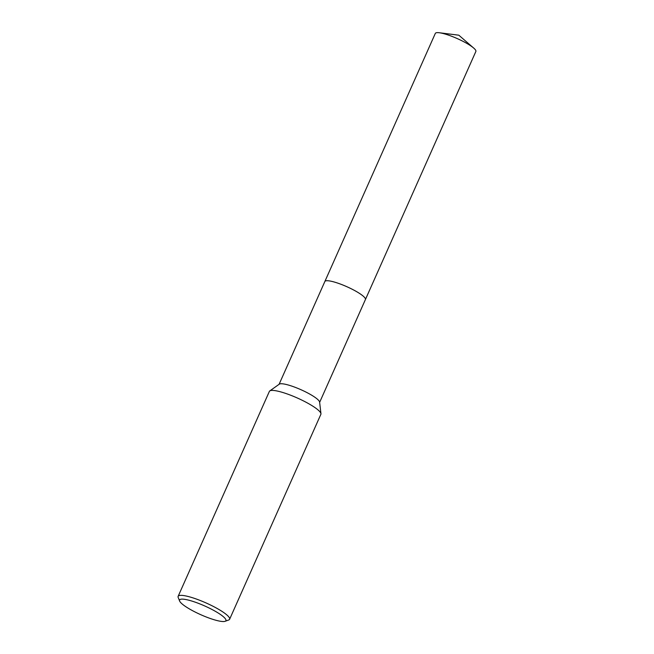 <?xml version="1.0" encoding="UTF-8"?>
<svg xmlns="http://www.w3.org/2000/svg" width="654" height="654" viewBox="0 0 654 654"><rect width="100%" height="100%" fill="white"/><g stroke="black" fill="none" stroke-linecap="round" stroke-linejoin="round"><path stroke-width="0.98" d="M365.382 299.622A22.195 4.194 24 0 0 356.7 291.692A22.195 4.194 24 0 0 336.279 282.634A22.195 4.194 24 0 0 324.834 281.572A22.203 4.202 24 0 1 324.858 281.498A22.195 4.194 24 0 1 356.692 291.692A22.195 4.194 24 0 1 365.406 299.565A22.203 4.202 24 0 1 365.365 299.655M179.637 601.051L178.199 597.494A28.179 5.33 24 0 1 178.133 596.342L269.383 391.386A28.179 5.33 24 0 1 269.783 390.92L279.315 384.151A22.195 4.194 24 0 1 310.83 394.705A22.195 4.194 24 0 1 319.61 402.096L320.951 413.704A28.179 5.33 24 0 1 320.869 414.317L229.619 619.264A28.179 5.33 24 0 1 228.72 619.992L225.115 621.3A25.367 4.799 24 0 1 189.546 609.005A25.367 4.799 24 0 1 179.637 601.051A25.367 4.799 24 0 1 190.829 600.756A25.367 4.799 24 0 1 215.959 611.662A25.367 4.799 24 0 1 225.115 621.3M269.783 390.92A28.179 5.33 24 0 1 309.8 404.327A28.179 5.33 24 0 1 320.951 413.704M178.133 596.342A28.179 5.33 24 0 1 218.55 609.275A28.179 5.33 24 0 1 229.619 619.264M365.414 299.557A22.203 4.202 24 0 0 351.999 289.142A22.203 4.202 24 0 0 328.39 280.787A22.203 4.202 24 0 0 324.858 281.498L435.319 33.411A22.195 4.194 24 0 1 438.85 32.7A22.195 4.194 24 0 1 439.292 32.749A22.195 4.194 24 0 1 473.7 48.069A22.195 4.194 24 0 1 475.867 51.462L319.642 402.357M324.858 281.506L279.094 384.307M473.7 48.069L458.822 35.193L439.292 32.749"/></g></svg>
